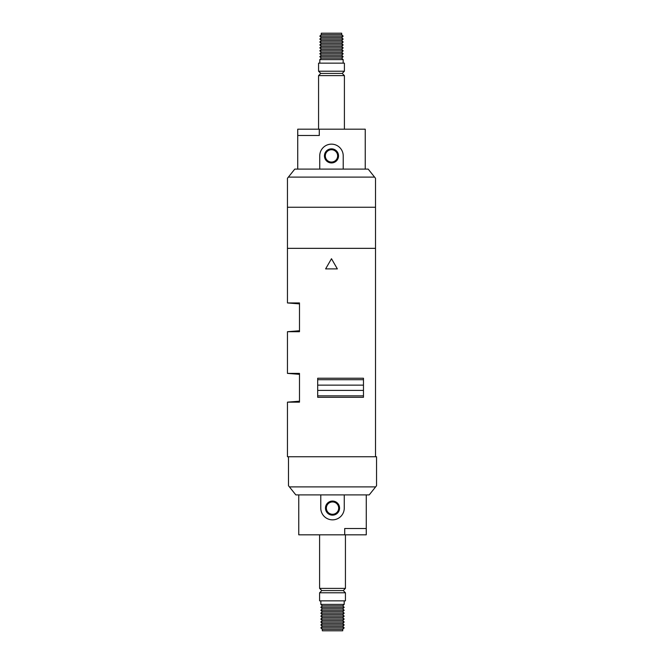 <?xml version="1.0" encoding="UTF-8"?>
<svg xmlns="http://www.w3.org/2000/svg" width="664" height="664" viewBox="0 0 664 664"><rect width="100%" height="100%" fill="white"/><g stroke="black" fill="none" stroke-linecap="round" stroke-linejoin="round"><path stroke-width="1" d="M374.579 177.105L368.171 169.096L294.791 169.096L287.454 178.267L287.454 207.259L375.509 207.259L287.454 207.259L287.454 248.344L375.509 248.344L375.509 178.267L374.579 177.105L288.392 177.105M341.694 34.652L321.268 34.652L321.268 33.2L341.694 33.2L341.686 34.669L343.155 36.138L341.686 37.599L343.155 39.068L341.686 40.537L343.155 42.006L341.686 43.475L343.155 44.944L341.686 46.405L343.155 47.874L341.686 49.343L343.155 50.813L341.686 52.282L343.155 53.742L319.816 53.742L321.285 52.282L341.686 52.282M343.155 59.619L341.686 58.15L321.285 58.15L319.816 59.619L343.155 59.619L343.155 63.138M319.816 59.619L319.816 63.138M318.571 63.138L344.4 63.138L344.4 71.214L318.571 71.214L318.571 63.138M318.571 71.214L320.77 73.413L342.201 73.413L344.4 71.214M320.77 73.413L318.571 75.613L344.4 75.613L344.4 129.181M342.201 73.413L344.4 75.613M318.571 75.613L318.571 129.181M343.222 169.096L343.222 155.891A11.745 11.745 0 0 0 331.485 144.146A11.745 11.745 0 0 0 319.741 155.891L319.741 169.096M331.485 148.844A7.047 7.047 0 0 1 338.532 155.891A7.047 7.047 0 0 1 331.485 162.937A7.047 7.047 0 0 1 324.439 155.891A7.047 7.047 0 0 1 331.485 148.844M331.485 162.058A6.167 6.167 0 0 0 337.644 155.891A6.167 6.167 0 0 0 331.485 149.724A6.167 6.167 0 0 0 325.318 155.891A6.167 6.167 0 0 0 331.485 162.058M341.686 58.15L343.155 56.681L319.816 56.681L321.285 58.15M321.285 52.282L319.816 50.813L343.155 50.813M319.816 50.813L321.285 49.343L341.686 49.343M321.285 49.343L319.816 47.874L343.155 47.874M319.816 47.874L321.285 46.405L341.686 46.405M321.285 46.405L319.816 44.944L343.155 44.944M319.816 44.944L321.285 43.475L341.686 43.475M321.285 43.475L319.816 42.006L343.155 42.006M319.816 42.006L321.285 40.537L341.686 40.537M321.285 40.537L319.816 39.068L343.155 39.068M319.816 39.068L321.285 37.599L341.686 37.599M321.285 37.599L319.816 36.138L343.155 36.138M319.816 36.138L321.285 34.669L341.686 34.669M319.816 53.742L321.285 55.212L341.686 55.212L343.155 53.742M321.285 55.212L319.816 56.681M341.686 55.212L343.155 56.681M365.241 169.096L365.241 129.181L319.276 129.181L319.276 135.489L297.729 135.489L297.729 129.181L297.762 135.489M297.729 135.489L297.729 169.096M319.301 135.489L319.301 129.181M319.276 129.181L297.762 129.181M325.617 268.895L337.353 268.895L331.485 258.728L325.617 268.895M287.454 331.709L299.489 331.709L299.489 302.942L287.454 302.942L287.454 248.344L375.509 248.344L375.509 456.741L287.454 456.741L287.454 402.152L299.489 402.152L299.489 373.384L287.454 373.384L287.454 331.709L299.489 330.755M317.691 378.231L317.691 397.304L363.474 397.304L363.474 378.231L317.691 378.231M287.454 402.152L299.489 401.205M299.489 374.338L287.454 373.384M299.489 303.888L287.454 302.942M317.691 385.137L363.474 385.137M317.691 379.7L363.474 379.7M317.691 390.399L363.474 390.399M317.691 395.844L363.474 395.844M322.306 629.347L342.732 629.347L342.732 630.8L322.306 630.8L322.314 629.331L320.845 627.862L322.314 626.401L320.845 624.932L322.314 623.463L320.845 621.994L322.314 620.525L320.845 619.055L322.314 617.595L320.845 616.126L322.314 614.656L320.845 613.187L322.314 611.718L320.845 610.257L344.184 610.257L342.715 611.718L322.314 611.718M320.845 604.381L322.314 605.85L342.715 605.85L344.184 604.381L320.845 604.381L320.845 600.862M344.184 604.381L344.184 600.862M345.429 600.862L319.6 600.862L319.6 592.786L345.429 592.786L345.429 600.862M345.429 592.786L343.23 590.586L321.799 590.586L319.6 592.786M343.23 590.586L345.429 588.387L319.6 588.387L319.6 534.819M321.799 590.586L319.6 588.387M345.429 588.387L345.429 534.819M289.421 486.895L295.829 494.904L320.778 494.904L320.778 508.109A11.745 11.745 0 0 0 332.515 519.854A11.745 11.745 0 0 0 344.259 508.109L344.259 494.904L369.209 494.904L376.546 485.733L376.546 456.741L288.491 456.741L288.491 485.733L289.421 486.895L375.608 486.895M332.515 515.156A7.047 7.047 0 0 1 325.468 508.109A7.047 7.047 0 0 1 332.515 501.063A7.047 7.047 0 0 1 339.561 508.109A7.047 7.047 0 0 1 332.515 515.156M332.515 501.942A6.167 6.167 0 0 0 326.356 508.109A6.167 6.167 0 0 0 332.515 514.276A6.167 6.167 0 0 0 338.681 508.109A6.167 6.167 0 0 0 332.515 501.942M322.314 605.85L320.845 607.319L344.184 607.319L342.715 605.85M342.715 611.718L344.184 613.187L320.845 613.187M344.184 613.187L342.715 614.656L322.314 614.656M342.715 614.656L344.184 616.126L320.845 616.126M344.184 616.126L342.715 617.595L322.314 617.595M342.715 617.595L344.184 619.055L320.845 619.055M344.184 619.055L342.715 620.525L322.314 620.525M342.715 620.525L344.184 621.994L320.845 621.994M344.184 621.994L342.715 623.463L322.314 623.463M342.715 623.463L344.184 624.932L320.845 624.932M344.184 624.932L342.715 626.401L322.314 626.401M342.715 626.401L344.184 627.862L320.845 627.862M344.184 627.862L342.715 629.331L322.314 629.331M344.184 610.257L342.715 608.788L322.314 608.788L320.845 610.257M342.715 608.788L344.184 607.319M322.314 608.788L320.845 607.319M320.778 494.904L344.259 494.904M298.758 494.904L298.758 534.819L344.724 534.819L344.724 528.511L366.271 528.511L366.271 534.819L366.237 528.511M366.271 528.511L366.271 494.904M344.699 528.511L344.699 534.819M344.724 534.819L366.237 534.819"/></g></svg>
